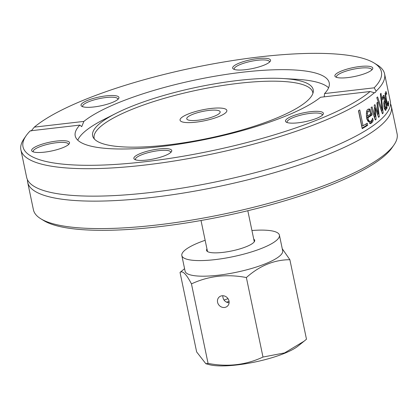 <?xml version="1.0" encoding="UTF-8"?>
<svg xmlns="http://www.w3.org/2000/svg" width="418" height="418" viewBox="0 0 418 418"><rect width="100%" height="100%" fill="white"/><g stroke="black" fill="none" stroke-linecap="round" stroke-linejoin="round"><path stroke-width="0.63" d="M225.657 112.75A23.899 5.549 168.2 0 1 200.232 121.565A23.899 5.549 168.2 0 1 180.064 120.206A23.899 5.549 168.2 0 1 202.322 109.882A23.899 5.549 168.2 0 1 226.854 110.43A23.899 5.549 168.2 0 1 225.657 112.75M391.363 106.339L397.1 133.797A185.77 43.148 168.2 0 1 393.944 144.978A185.77 43.148 168.2 0 1 387.779 151.828A185.77 43.148 168.2 0 1 212.03 216.44A185.77 43.148 168.2 0 1 40.781 218.76A185.77 43.148 168.2 0 1 33.414 209.773L27.677 182.321A185.77 43.148 -11.8 0 0 184.422 192.886A185.77 43.148 -11.8 0 0 382.042 124.376A185.77 43.148 -11.8 0 0 391.363 106.339A185.77 43.148 -11.8 0 0 390.527 103.915M40.781 218.76L43.843 220.641A183.079 42.526 -11.8 0 0 224.487 215.97A183.079 42.526 -11.8 0 0 391.896 147.93L393.944 144.978M27.473 179.761A185.77 43.148 -11.8 0 0 27.677 182.321M31.146 131.012L34.307 127.135A183.079 42.526 168.2 0 1 208.551 64.712A183.079 42.526 168.2 0 1 374.157 63.029A183.079 42.526 168.2 0 1 374.147 87.827L376.153 91.108A185.77 43.148 -11.8 0 0 384.586 73.897A185.77 43.148 -11.8 0 0 377.219 64.91L374.157 63.029M376.153 91.108L375.374 92.446L374.34 92.765L370.108 91.521L320.533 97.258A129.742 30.138 -11.8 0 1 181.553 143.745A129.742 30.138 -11.8 0 1 75.209 135.86A129.742 30.138 -11.8 0 1 79.848 125.097L30.268 130.829A183.079 42.526 168.2 0 0 26.104 135.745L24.056 138.692A185.77 43.148 -11.8 0 0 20.9 149.879A185.77 43.148 -11.8 0 0 176.239 160.674A185.77 43.148 -11.8 0 0 374.34 92.765L374.69 92.775M377.454 102.405A185.77 43.148 -11.8 0 0 377.637 102.238L379.298 116.711A185.77 43.148 168.2 0 1 378.567 117.343L375.202 107.98L376.116 119.349A185.77 43.148 168.2 0 1 375.291 119.987L371.059 107.614A185.77 43.148 -11.8 0 0 372.041 106.883L375.176 116.554L374.235 105.164A185.77 43.148 -11.8 0 0 374.936 104.594L378.285 114.009L376.879 102.922A185.77 43.148 -11.8 0 0 377.454 102.405M20.9 149.879L26.637 177.331A185.77 43.148 -11.8 0 0 39.919 189.213A185.77 43.148 -11.8 0 0 214.157 182.227A185.77 43.148 -11.8 0 0 381.002 119.386A185.77 43.148 -11.8 0 0 382.909 117.557A185.77 43.148 -11.8 0 0 390.323 101.349L384.586 73.897M380.401 93.993A185.77 43.148 -11.8 0 0 381.002 93.282L383.149 113.006A185.77 43.148 168.2 0 1 382.423 113.769L376.78 97.692A185.77 43.148 -11.8 0 0 377.59 96.924L382.172 110.331L380.401 93.993M385.344 110.295L385.892 110.232L384.994 109.877L384.074 107.144L383.818 102.499L384.764 99.327L384.163 97.551L383.588 97.775L382.904 99.834A185.77 43.148 168.2 0 1 382.878 99.871L382.392 97.561L383.175 95.769L383.724 95.309L384.184 95.612L387.12 107.959A185.77 43.148 168.2 0 1 386.702 108.602L386.404 107.18L386.321 108.795L385.642 110.399M384.163 97.551L382.465 97.906M367.699 125.285A185.77 43.148 168.2 0 1 362.207 128.65L358.461 110.733A185.77 43.148 -11.8 0 0 359.778 109.955L363.08 125.75A185.77 43.148 -11.8 0 0 367.26 123.169L367.699 125.285L366.434 125.431A184.427 42.84 168.2 0 1 362.092 128.112M371.362 123.195L370.275 123.644L366.696 118.393C366.058 112.693 366.544 109.647 368.159 109.244L369.235 108.91L370.212 109.516L372.083 114.882A185.77 43.148 168.2 0 1 367.845 117.819L368.728 120.431L369.893 121.486L370.933 121.23L372.046 119.767L372.584 118.195A185.77 43.148 -11.8 0 0 372.642 118.153L373.159 120.624L372.422 122.019L371.362 123.195L369.653 123.603M387.81 105.953L388.489 105.874L387.486 105.409L386.107 100.628L385.291 94.912L385.553 91.819L386.232 91.756L386.765 94.296A185.77 43.148 168.2 0 1 386.749 94.332L386.373 93.752L385.96 93.804C385.595 93.904 385.767 95.957 386.478 99.975C387.293 103.455 387.82 104.772 388.071 103.91L388.186 101.213A185.77 43.148 -11.8 0 0 388.202 101.177L388.735 103.721L388.186 106.177M386.373 93.752L385.265 93.888M386.634 104.223L388.071 103.91M385.553 91.819L386.232 91.756L385.548 91.835M324.201 96.83L324.572 93.564L374.147 87.827M370.108 91.521A183.079 42.526 168.2 0 1 153.228 160.731A183.079 42.526 168.2 0 1 26.104 135.745M387.449 103.868L387.392 105.216M385.276 93.454L385.339 93.742M388.735 103.721L388.118 103.789M388.688 104.913L387.408 105.064M370.212 109.516L368.958 109.662L369.972 111.554M368.31 109.145L368.958 109.662M370.604 113.957L370.823 115.028A184.427 42.84 168.2 0 1 366.607 117.949L367.845 117.819M372.083 114.882L370.823 115.028M373.159 120.624L371.9 120.771L370.102 123.341M371.795 120.253L371.9 120.771M366.795 118.858L367.95 121.23L368.707 121.648L370.259 121.507M367.453 113.053L367.485 116.089A185.77 43.148 -11.8 0 0 370.761 113.848L369.857 111.387L369.016 110.916L368.488 111.141L367.453 113.053L366.361 113.179M369.016 110.916L367.229 111.287L366.549 112.087M367.485 116.089L366.356 116.22M374.356 106.611L374.857 108.016M374.643 116.617L374.789 118.513M377.736 114.072L377.893 115.452M376.116 119.349L375.113 119.464M375.176 116.554L374.162 116.669M375.202 107.98L374.476 108.063M379.298 116.711L378.379 116.815M378.285 114.009L377.412 114.109M366.111 123.895L366.434 125.431M363.08 125.75L361.8 125.902L358.613 110.645M384.335 100.822L384.508 101.647M383.05 95.957L383.604 97.498M382.898 97.697L382.334 97.922M385.119 108.105L384.931 109.762M385.229 101.564L384.529 103.267L384.581 106.303L385.626 107.907L386.007 105.294L385.229 101.564L384.001 101.705M384.142 108.22L385.626 107.907M386.321 108.795L385.062 108.941M387.12 107.959L386.577 108.022M386.404 107.18L385.877 107.243M382.172 110.331L381.268 110.436M381.613 110.399L381.765 111.862M383.149 113.006L382.198 113.116M34.307 127.135L83.887 121.403L81.698 126.664L79.848 125.097M290.196 123.08A19.359 4.493 -11.8 0 0 309.398 120.687A19.359 4.493 -11.8 0 0 323.051 114.448A19.359 4.493 -11.8 0 0 303.515 112.839A19.359 4.493 -11.8 0 0 286.252 122.134A19.359 4.493 -11.8 0 0 290.196 123.08M46.847 142.841A19.359 4.493 -11.8 0 0 32.411 151.494A19.359 4.493 -11.8 0 0 51.508 151.002A19.359 4.493 -11.8 0 0 69.21 143.808A19.359 4.493 -11.8 0 0 46.847 142.841M134.836 156.593A19.359 4.493 -11.8 0 0 134.633 159.404A19.359 4.493 -11.8 0 0 153.735 158.913A19.359 4.493 -11.8 0 0 171.432 151.718A19.359 4.493 -11.8 0 0 157.67 149.121A19.359 4.493 -11.8 0 0 134.836 156.593M324.572 93.564A129.742 30.138 -11.8 0 0 329.212 82.795A129.742 30.138 -11.8 0 0 222.862 74.916A129.742 30.138 -11.8 0 0 83.887 121.403M357.568 75.815A19.359 4.493 -11.8 0 0 372.448 69.263A19.359 4.493 -11.8 0 0 352.907 67.653A19.359 4.493 -11.8 0 0 335.649 76.949A19.359 4.493 -11.8 0 0 357.568 75.815M114.218 95.576A19.359 4.493 -11.8 0 0 90.79 99.218A19.359 4.493 -11.8 0 0 81.803 106.313A19.359 4.493 -11.8 0 0 100.905 105.817A19.359 4.493 -11.8 0 0 118.602 98.627A19.359 4.493 -11.8 0 0 114.218 95.576M269.579 62.068A19.359 4.493 -11.8 0 0 270.221 61.352A19.359 4.493 -11.8 0 0 250.685 59.743A19.359 4.493 -11.8 0 0 233.422 69.038A19.359 4.493 -11.8 0 0 251.265 68.798A19.359 4.493 -11.8 0 0 269.579 62.068M328.595 87.775A129.742 30.138 -11.8 0 0 295.949 79.248L282.636 78.511A112.672 26.172 -11.8 0 0 116.173 113.288A112.672 26.172 -11.8 0 0 98.277 124.81A112.672 26.172 -11.8 0 0 93.507 137.888A112.672 26.172 -11.8 0 0 192.463 141.352A112.672 26.172 -11.8 0 0 307.554 100.602A112.672 26.172 -11.8 0 0 313.254 91.981A112.672 26.172 -11.8 0 0 282.636 78.511M116.173 113.288L104.265 119.292A129.742 30.138 -11.8 0 0 83.657 132.558A129.742 30.138 -11.8 0 0 77.764 140.176M336.615 77.377A18.011 4.185 168.2 0 1 336.464 77.022A18.011 4.185 168.2 0 1 350.613 69.837A18.011 4.185 168.2 0 1 371.727 69.654A18.011 4.185 168.2 0 1 371.733 70.041M287.223 122.563A18.011 4.185 168.2 0 1 287.067 122.202A18.011 4.185 168.2 0 1 298.065 115.87A18.011 4.185 168.2 0 1 317.946 113.085A18.011 4.185 168.2 0 1 322.33 114.835A18.011 4.185 168.2 0 1 322.335 115.227M135.604 159.833A18.011 4.185 168.2 0 1 135.448 159.477A18.011 4.185 168.2 0 1 136.352 157.727A18.011 4.185 168.2 0 1 155.517 151.081A18.011 4.185 168.2 0 1 170.711 152.11A18.011 4.185 168.2 0 1 170.716 152.497M33.377 151.922A18.011 4.185 168.2 0 1 33.226 151.562A18.011 4.185 168.2 0 1 47.375 144.382A18.011 4.185 168.2 0 1 68.489 144.2A18.011 4.185 168.2 0 1 68.495 144.586M82.774 106.742A18.011 4.185 168.2 0 1 82.618 106.381A18.011 4.185 168.2 0 1 93.616 100.048A18.011 4.185 168.2 0 1 113.497 97.263A18.011 4.185 168.2 0 1 117.881 99.014A18.011 4.185 168.2 0 1 117.886 99.406M234.393 69.466A18.011 4.185 168.2 0 1 234.237 69.111A18.011 4.185 168.2 0 1 235.141 67.361A18.011 4.185 168.2 0 1 254.306 60.714A18.011 4.185 168.2 0 1 269.5 61.744A18.011 4.185 168.2 0 1 269.505 62.13M312.894 93.407A111.674 25.937 -11.8 0 0 220.49 85.815A111.674 25.937 -11.8 0 0 99.75 127.312A111.674 25.937 -11.8 0 0 94.405 139.053M198.116 120.206A17.07 3.966 168.2 0 1 186.752 118.811A17.07 3.966 168.2 0 1 208.801 110.43A17.07 3.966 168.2 0 1 220.171 111.825A17.07 3.966 168.2 0 1 198.116 120.206M210.938 108.476A23.899 5.549 -11.8 0 0 180.064 120.206A23.899 5.549 -11.8 0 0 195.979 122.16A23.899 5.549 -11.8 0 0 226.854 110.43A23.899 5.549 -11.8 0 0 210.938 108.476M226.504 302.209A35.331 8.208 168.2 0 1 229.069 301.394A35.331 8.208 168.2 0 0 226.504 302.209M228.056 298.713A34.825 8.088 -11.8 0 0 224.027 300.056M222.757 295.73C222.946 299.873 225.056 302.235 229.09 302.815M304.095 341.187L298.034 346.078A49.846 11.579 168.2 0 1 254.996 362.004A49.846 11.579 168.2 0 1 209.183 364.637L205.844 363.728L208.07 363.404C227.601 367.156 245.909 365.039 262.99 357.05L284.585 352.912L304.095 341.187L306.483 339.212L289.873 259.703C274.151 259.782 259.651 265.728 246.38 277.542L262.99 357.05M246.38 277.542C226.849 273.795 208.54 275.911 191.46 283.895C186.423 274.198 182.614 270.368 180.033 272.411L196.643 351.919L205.844 363.728M222.062 295.766A6.145 5.565 47.5 0 1 228.406 299.314A6.145 5.565 47.5 0 1 227.434 306.154A6.145 5.565 47.5 0 1 219.178 305.375A6.145 5.565 47.5 0 1 219.142 297.083A6.145 5.565 47.5 0 1 222.062 295.766M253.747 239.153A24.584 5.711 168.2 0 1 254.687 240.319A24.584 5.711 168.2 0 1 231.791 250.936A24.584 5.711 168.2 0 1 206.56 250.372A24.584 5.711 168.2 0 1 206.957 248.924M191.46 283.895L208.07 363.404M180.033 272.411L184.578 268.69M282.255 248.726L289.873 259.703M205.154 240.287A49.846 11.579 -11.8 0 0 184.333 250.701A49.846 11.579 -11.8 0 0 181.83 255.539A49.846 11.579 -11.8 0 0 232.993 256.683A49.846 11.579 -11.8 0 0 279.417 235.151A49.846 11.579 -11.8 0 0 251.944 230.511M181.83 255.539L185.09 271.146A49.846 11.579 -11.8 0 0 236.254 272.285A49.846 11.579 -11.8 0 0 282.678 250.758L279.417 235.151M386.478 99.975L385.986 100.033M371.821 113.649L370.745 113.774M372.422 122.019L371.168 122.166M368.488 111.141L367.229 111.287M384.581 106.303L383.928 106.381M384.529 103.267L383.714 103.361M384.184 95.612L383.207 95.727M385.197 98.768L384.654 98.831M384.853 93.799L386.127 93.653M382.705 97.603L383.975 97.457M254.29 241.766L247.806 210.724M207.5 251.542L201.016 220.5"/></g></svg>
